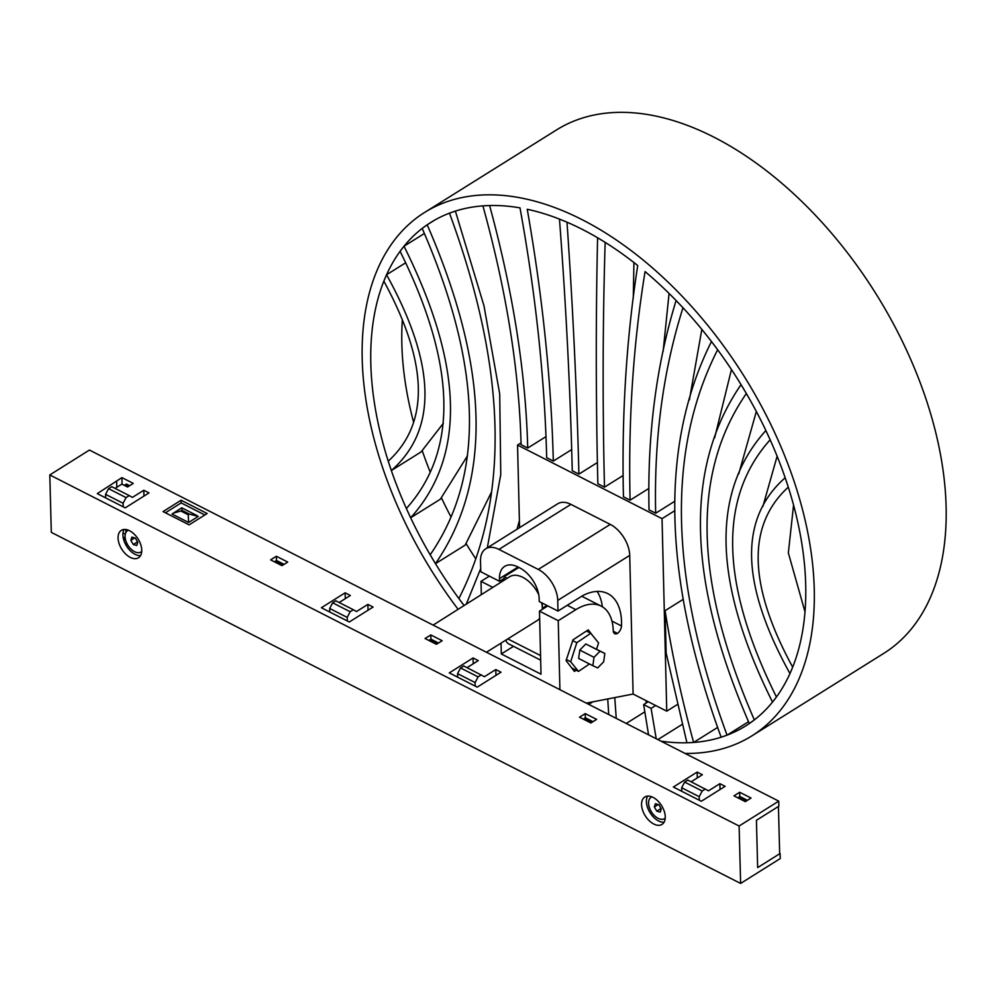 <?xml version="1.0" encoding="UTF-8"?>
<svg xmlns="http://www.w3.org/2000/svg" width="996" height="996" viewBox="0 0 996 996"><rect width="100%" height="100%" fill="white"/><g stroke="black" fill="none" stroke-linecap="round" stroke-linejoin="round"><path stroke-width="1.49" d="M779.669 853.771L757.657 867.603L756.425 820.293L757.657 867.603L780.117 853.497L780.242 858.552L740.626 883.44L51.306 532.362L49.8 474.943L89.428 450.055L778.735 801.133L778.872 806.187L756.425 820.293L778.436 806.474L779.669 853.771M189.315 514.073L198.304 516.389L188.618 522.477L188.219 514.77L180.874 511.023L181.969 510.338L189.315 514.073L188.219 514.77M188.618 522.477L172.034 514.036L181.745 507.811L181.969 510.338M173.18 513.189L180.874 511.023M347.193 617.395L350.169 611.731L332.652 602.804L329.664 608.469L347.193 617.395L347.28 620.944M350.169 611.731L353.343 609.739L356.518 611.532L367.885 604.398L368.034 610.224M332.652 602.804L335.814 600.812L353.343 609.739M49.8 474.943L739.119 826.02L778.735 801.133M126.081 497.602L108.564 488.663L105.576 494.327L123.106 503.266L126.081 497.602L129.256 495.61L132.431 497.402L143.798 490.256L149.002 492.92L125.235 507.848L97.284 493.618L121.898 477.607L133.277 483.396L127.55 486.994L121.861 484.106L115.063 488.376M430.795 634.938L442.162 640.727L436.435 644.312L425.068 638.523L430.795 634.938L430.907 639.183M181.098 500.241L207.143 513.513L189.103 524.855L163.045 511.583L181.098 500.241L181.16 502.905L165.423 512.791M684.65 782.084L681.662 787.749L699.192 796.676L702.18 791.011L684.65 782.084L687.813 780.092L708.53 790.812L719.884 783.678L725.1 786.33L701.321 801.257L673.371 787.027L697.15 772.087L702.354 774.751L691.149 781.785M739.679 792.256L751.046 798.045L745.332 801.643L733.965 795.854L739.679 792.256L739.791 796.514M585.237 713.597L596.604 719.386L590.889 722.984L579.51 717.195L585.237 713.597L585.349 717.842M276.353 556.266L287.72 562.068L281.993 565.653L270.626 559.864L276.353 556.266L276.452 560.524M460.563 667.955L457.575 673.62L475.104 682.546L478.092 676.882L460.563 667.955L463.725 665.963L484.442 676.682L495.796 669.549L501.013 672.2L477.233 687.128L449.283 672.898L473.063 657.958L478.267 660.609L467.062 667.656M367.885 604.398L373.089 607.05L349.322 621.977L321.372 607.747L345.139 592.807L350.355 595.471L339.15 602.505M329.664 608.469L329.751 612.017M345.139 592.807L345.301 598.646M108.564 488.663L111.726 486.683L129.256 495.61M123.193 506.815L123.106 503.266M143.798 490.256L143.947 496.095M105.576 494.327L105.663 497.888M129.642 485.687L126.33 483.994L125.035 485.712M125.297 534.155L122.994 532.985A16.173 9.624 57.9 0 1 124.114 529.474M116.657 481.442L116.806 487.281M125.807 529.523L125.882 532.536M128.322 486.509L125.01 484.828M126.119 541.6L126.218 545.522A16.173 9.624 57.9 0 1 123.106 537.143A16.173 9.624 57.9 0 1 122.906 534.989A16.173 9.624 57.9 0 1 122.994 532.985M123.106 537.143L125.222 538.226M481.255 674.89L478.092 676.882M475.204 686.095L475.104 682.546M495.796 669.549L495.946 675.375M457.575 673.62L457.674 677.168M473.063 657.958L473.212 663.797M121.898 477.607L122.072 484.205M282.764 565.168L275.195 561.321L276.514 560.487L284.084 564.346M275.195 561.321L275.22 562.205M437.207 643.839L429.637 639.98L430.957 639.146L438.526 643.005M429.637 639.98L429.662 640.864M591.661 722.498L584.092 718.639L585.411 717.805L592.981 721.664M584.092 718.639L584.104 719.535M204.84 514.969L181.16 502.905M705.342 789.019L702.18 791.011M699.292 800.224L699.192 796.676M719.884 783.678L720.033 789.504M681.662 787.749L681.762 791.297M697.15 772.087L697.3 777.926M746.104 801.158L738.534 797.298L739.854 796.476L747.423 800.323M738.534 797.298L738.559 798.194M124.089 540.99L124.002 537.603M130.85 540.318L133.277 544.513L136.738 545.497L137.772 542.285L135.344 538.101L131.883 537.105L130.85 540.318L134.684 537.902M141.731 551.435A12.612 7.507 57.9 0 1 141.021 551.983A12.612 7.507 57.9 0 1 131.011 549.095A12.612 7.507 57.9 0 1 125.073 536.595A12.612 7.507 57.9 0 1 127.6 530.619A12.612 7.507 57.9 0 1 128.397 530.221M133.277 544.513L137.51 541.849M140.548 555.619A16.173 9.624 57.9 0 1 126.218 545.522M118.063 538.039A16.173 9.624 -122.1 0 0 125.683 554.05A16.173 9.624 -122.1 0 0 138.506 557.76A16.173 9.624 -122.1 0 0 138.058 538.948A16.173 9.624 -122.1 0 0 121.3 530.37A16.173 9.624 -122.1 0 0 118.063 538.039M739.119 826.02L740.626 883.44M641.561 804.668A16.173 9.624 -122.1 0 0 649.193 820.679A16.173 9.624 -122.1 0 0 662.016 824.389A16.173 9.624 -122.1 0 0 661.556 805.577A16.173 9.624 -122.1 0 0 644.81 796.999A16.173 9.624 -122.1 0 0 641.561 804.668M654.347 806.947L656.775 811.142L660.236 812.126L661.282 808.914L658.854 804.731L655.38 803.735L654.347 806.947L658.182 804.531M665.228 818.065A12.612 7.507 57.9 0 1 664.519 818.612A12.612 7.507 57.9 0 1 654.521 815.724A12.612 7.507 57.9 0 1 648.57 803.224A12.612 7.507 57.9 0 1 651.098 797.248A12.612 7.507 57.9 0 1 651.907 796.85M656.775 811.142L661.02 808.478M664.046 822.248A16.173 9.624 57.9 0 1 646.404 801.618A16.173 9.624 57.9 0 1 647.612 796.103M413.564 422.167A296.92 177.027 58 0 1 401.849 343.981A296.92 177.027 58 0 1 402.309 320.488M464.099 605.531A296.92 177.027 58 0 1 458.882 598.559A296.92 177.027 58 0 1 435.476 563.674A296.92 177.027 58 0 1 430.172 554.797A296.92 177.027 58 0 1 410.651 517.783A296.92 177.027 58 0 1 406.38 508.52A296.92 177.027 58 0 1 391.341 470.535A296.92 177.027 58 0 1 388.241 461.173A296.92 177.027 58 0 1 370.811 363.403A296.92 177.027 58 0 1 383.846 281.146A296.92 177.027 58 0 1 386.56 274.747A296.92 177.027 58 0 1 400.093 251.316A296.92 177.027 58 0 1 404.015 246.224A296.92 177.027 58 0 1 422.192 228.42A296.92 177.027 58 0 1 427.197 224.785A296.92 177.027 58 0 1 430.795 222.432A296.92 177.027 58 0 1 449.47 213.156A296.92 177.027 58 0 1 455.384 211.102A296.92 177.027 58 0 1 482.911 205.873A296.92 177.027 58 0 1 489.609 205.537A296.92 177.027 58 0 1 519.999 207.865C535.748 294.642 544.65 377.932 546.68 457.712L553.315 461.086L571.716 449.57M553.315 461.086C551.261 380.534 542.571 296.596 527.245 209.272A296.92 177.027 58 0 1 559.466 219.095A296.92 177.027 58 0 1 566.998 222.195A296.92 177.027 58 0 1 597.588 237.77A296.92 177.027 58 0 1 605.157 242.364A296.92 177.027 58 0 1 637.714 265.534C626.31 339.25 621.566 416.34 623.446 496.805L630.082 500.191L648.695 488.538M630.082 500.191C628.215 420.486 633.207 344.28 645.072 271.572A296.92 177.027 58 0 1 676.097 300.518A296.92 177.027 58 0 1 682.982 307.764A296.92 177.027 58 0 1 711.468 341.528A296.92 177.027 58 0 1 717.643 349.745A296.92 177.027 58 0 1 741.049 384.63A296.92 177.027 58 0 1 746.353 393.52A296.92 177.027 58 0 1 765.874 430.521A296.92 177.027 58 0 1 770.145 439.796A296.92 177.027 58 0 1 785.172 477.769A296.92 177.027 58 0 1 788.284 487.131A296.92 177.027 58 0 1 792.679 667.158A296.92 177.027 58 0 1 789.965 673.557A296.92 177.027 58 0 1 776.432 696.988A296.92 177.027 58 0 1 772.51 702.08A296.92 177.027 58 0 1 754.333 719.896A296.92 177.027 58 0 1 749.328 723.532A296.92 177.027 58 0 1 745.73 725.885A296.92 177.027 58 0 1 727.055 735.148A296.92 177.027 58 0 1 721.141 737.214A296.92 177.027 58 0 1 693.614 742.443A296.92 177.027 58 0 1 686.916 742.779A296.92 177.027 58 0 1 660.958 741.149M682.148 724.416L657.895 739.58M592.844 665.689L578.626 658.456L579.809 650.089L585.797 643.964L604.833 653.451L600.015 651.197L594.014 657.323L592.844 665.689L597.662 667.943L603.663 661.817L604.833 653.451M585.797 643.964L600.015 651.197M579.809 650.089L594.014 657.323M596.554 649.218L598.584 642.906L590.765 633.269L576.809 642.694L570.671 661.742L578.489 671.391L589.47 663.971M590.765 633.269L586.407 631.053M578.489 671.391L571.704 667.93M576.809 642.694L572.737 640.615M576.223 670.233L574.393 671.428L566.077 660.609L572.999 639.818L588.238 629.858L592.632 635.585M566.413 659.576L570.671 661.742M570.92 504.374L610.249 524.406L538.263 569.438L498.934 549.406L570.92 504.374A25.871 15.426 58 0 0 557.723 503.777L485.737 548.808A25.871 15.426 58 0 0 480.508 561.084L480.769 571.754L499.531 581.303L499.469 578.639A25.871 15.426 -122 0 1 504.698 566.363A25.871 15.426 -122 0 1 517.895 566.961L519.7 567.882A25.871 15.426 -122 0 1 539.172 598.857L539.234 601.534L557.997 611.083L582.697 595.633A60.47 34.449 -63 0 1 607.809 593.628A60.47 34.449 -63 0 1 621.479 625.961A6.474 3.685 -63 0 1 617.495 633.406A6.474 3.685 -63 0 1 614.719 633.668A6.474 3.685 -63 0 1 613.25 630.692A53.398 30.415 117 0 0 601.148 606.103A53.398 30.415 117 0 0 575.837 609.664L558.233 620.682L539.471 611.133L547.825 605.904M559.914 689.68L558.233 620.682M586.295 703.114L633.107 694.038L666.747 711.169L662.041 518.655L517.547 445.063L519.563 527.643M610.249 524.406A25.871 15.426 58 0 1 629.721 555.382L633.107 694.038M557.997 611.083L557.735 600.414L629.721 555.382M492.833 587.379L481.006 581.353L489.36 576.124M481.006 581.353L481.329 594.637M613.299 631.265L617.495 633.406M602.368 606.788A60.47 34.449 117 0 0 597.114 591.425M581.739 596.231A53.398 30.415 -63 0 1 582.386 596.554L601.148 606.103M499.531 581.303L504.188 578.402M538.263 569.438A25.871 15.426 58 0 1 557.735 600.414M485.737 548.808A25.871 15.426 58 0 1 498.934 549.406M539.471 611.133L541.015 674.192L501.312 653.961L501.038 643.13M475.428 558.308A296.92 177.027 58 0 1 466.128 543.629M450.702 516.401A296.92 177.027 58 0 1 441.465 497.888M430.011 471.618A296.92 177.027 58 0 1 422.279 450.79M656.227 738.733L651.085 708.38L643.64 704.595L648.558 734.824M643.64 704.595L648.209 701.732M651.085 708.38L655.654 705.517M669.063 293.434L663.124 351.426M513.513 646.329L501.312 653.961M677.292 704.57L666.747 711.169M521.057 442.871L517.547 445.063M674.367 510.948L662.041 518.655M685.074 753.424A308.66 184.036 -122 0 0 751.955 735.832A308.66 184.036 -122 0 0 744.286 376.55A308.66 184.036 -122 0 0 424.57 212.472A308.66 184.036 -122 0 0 362.208 359.021A308.66 184.036 -122 0 0 458.11 609.315M751.955 735.832L883.826 653.339A308.66 184.036 -122 0 0 876.144 294.069A308.66 184.036 -122 0 0 556.428 129.99L424.57 212.472M435.476 563.674L430.172 554.797C485.102 475.329 482.438 366.54 422.192 228.42L427.197 224.785C489.497 368.072 492.261 481.043 435.476 563.674L465.194 545.086L491.601 491.912M434.48 220.228L427.197 224.785M793.563 505.109L788.346 552.905L805.005 611.843M785.172 477.769C738.82 518.617 740.414 583.88 789.965 673.557L792.679 667.158C748.17 585.237 746.714 525.228 788.284 487.131L785.172 477.769M592.819 701.844L588.773 704.384M693.614 742.443C681.276 697.076 671.765 653.152 665.104 610.673L666.137 653.027L686.916 742.779L693.614 742.443L717.705 727.366M665.104 610.673L683.268 599.306M410.651 517.783L406.38 508.52C458.397 450.341 456.293 364.611 400.093 251.316L404.015 246.224C463.688 366.005 465.891 456.529 410.651 517.783L440.369 499.195L467.535 455.72M424.333 233.512L404.015 246.224M633.917 262.546L633.294 297.642M604.485 487.156L597.861 483.782C595.857 400.803 595.77 318.807 597.588 237.77L605.157 242.364C602.717 322.841 602.493 404.438 604.485 487.156L623.023 475.565M464.111 605.518L458.882 598.559C510.151 497.801 507.014 369.342 449.47 213.156L455.384 211.102L483.969 305.772L499.706 393.906L500.764 474.557L487.305 547.825M517.024 529.225L519.389 520.609M480.695 568.629L466.29 604.136M701.831 329.377L689.369 399.944M655.667 513.226C653.949 439.224 663.062 370.736 682.982 307.764L676.097 300.518C656.314 364.81 647.3 434.592 649.031 509.84L655.667 513.226L674.404 501.498M527.718 448.051L521.082 444.677C519.19 370.587 506.466 290.981 482.911 205.873L489.609 205.537C513.077 291.853 525.776 372.691 527.718 448.051L546.069 436.584M731.45 369.553L714.642 437.804M727.055 735.148C669.511 578.962 666.374 450.503 717.643 349.745L711.468 341.528C659.501 445.312 662.726 577.207 721.141 737.214L727.055 735.148L748.556 721.702M578.9 474.121L572.264 470.747C570.21 387.992 565.952 304.104 559.466 219.095L566.998 222.195C572.874 307.142 576.846 391.117 578.9 474.121L597.363 462.567M777.129 456.205L762.886 506.454M765.874 430.521C710.634 491.775 712.837 582.299 772.51 702.08L776.432 696.988C720.22 583.693 718.128 497.963 770.145 439.796L765.874 430.521M646.031 700.624L646.205 702.989M607.734 698.955L608.743 714.555M614.769 697.598L616.25 718.377M626.247 723.457L644.786 711.866M391.341 470.535L388.241 461.173C429.811 423.088 428.342 363.079 383.846 281.146L386.56 274.747C436.111 364.436 437.705 429.699 391.341 470.535L421.071 451.947L443.357 423.263M405.534 262.882L386.56 274.747M756.338 411.485L738.708 473.996M741.049 384.63C684.264 467.273 687.028 580.232 749.328 723.532L754.333 719.896C694.088 581.764 691.423 472.976 746.353 393.52L741.049 384.63M433.123 625.102L509.616 576.759A25.871 15.401 57.9 0 1 522.85 577.356A25.871 15.401 57.9 0 1 538.712 594.562M541.625 602.754A25.871 15.401 57.9 0 1 542.359 609.315L542.359 608.992M539.645 618.304A25.871 15.401 57.9 0 1 537.143 620.583L486.434 652.255M540.666 660.161L508.57 643.814A12.936 7.37 -63 0 1 505.931 640.079M504.225 580.17L504.15 576.684L518.879 567.471M542.222 603.053L542.334 607.709M542.347 608.245L546.879 605.419L542.359 608.257M507.25 578.265L504.15 576.684M611.955 621.106L621.479 625.961M567.247 605.294L575.837 609.664M499.469 578.639L518.032 567.035M540.554 655.58L507.811 638.909M181.745 507.811L196.934 515.542"/></g></svg>
